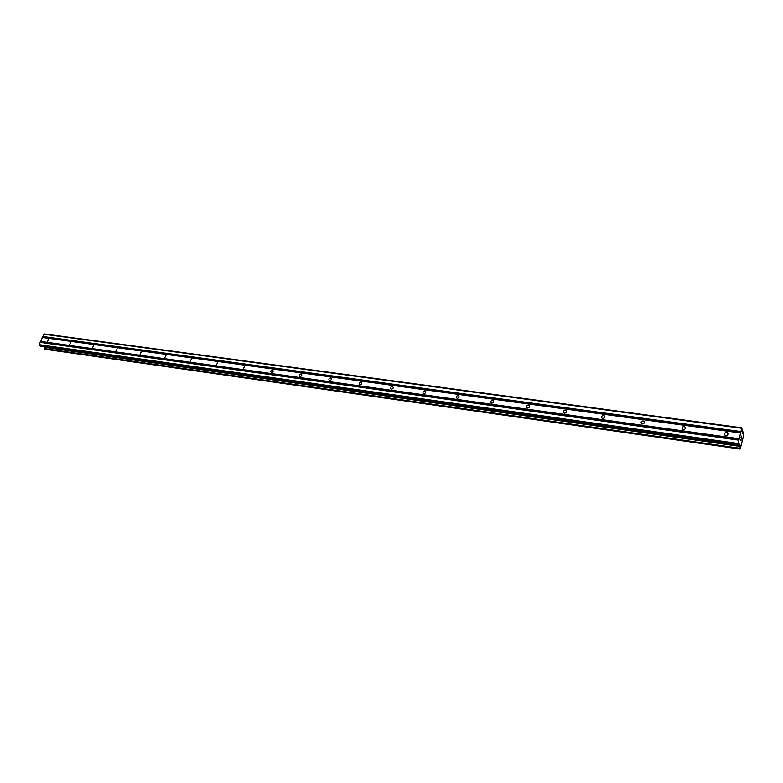 <?xml version="1.0" encoding="UTF-8"?>
<svg xmlns="http://www.w3.org/2000/svg" width="783" height="783" viewBox="0 0 783 783"><rect width="100%" height="100%" fill="white"/><g stroke="black" fill="none" stroke-linecap="round" stroke-linejoin="round"><path stroke-width="1.17" d="M48.624 339.254L47.509 341.398L48.624 339.254M70.852 342.308L69.726 344.481L70.852 342.308M93.676 345.44L92.541 347.642L93.676 345.44M117.127 348.66L115.982 350.892L117.127 348.66M141.224 351.978L140.069 354.239L141.224 351.978M165.996 355.374L164.831 357.665L165.996 355.374M191.473 358.878L190.289 361.198L191.473 358.878M217.684 362.48L216.49 364.829L217.684 362.48M244.658 366.18L243.454 368.568L244.658 366.18M272.435 369.997L272.768 370.105C273.521 371.299 273.12 372.101 271.544 372.522L271.221 372.414C270.458 371.23 270.869 370.418 272.435 369.997M301.054 373.931L301.396 374.049C302.179 375.263 301.768 376.075 300.173 376.496L299.82 376.378C299.037 375.165 299.449 374.352 301.054 373.931M330.543 377.983L330.915 378.101C331.718 379.344 331.307 380.166 329.672 380.587L329.3 380.46C328.498 379.226 328.909 378.395 330.543 377.983M360.953 382.153L361.345 382.29C362.177 383.553 361.756 384.394 360.082 384.805L359.691 384.678C358.859 383.416 359.28 382.574 360.953 382.153M392.322 386.469L392.743 386.606C393.595 387.898 393.174 388.75 391.461 389.161L391.05 389.014C390.188 387.732 390.609 386.88 392.322 386.469M424.699 390.913L425.149 391.069C426.03 392.391 425.59 393.252 423.848 393.653L423.397 393.497C422.517 392.185 422.957 391.324 424.699 390.913M458.124 395.503L458.613 395.669C459.513 397.02 459.073 397.891 457.292 398.293L456.812 398.126C455.902 396.785 456.342 395.904 458.124 395.503M492.664 400.25L493.182 400.436C494.112 401.806 493.662 402.697 491.841 403.088L491.332 402.912C490.403 401.532 490.843 400.642 492.664 400.25M528.368 405.154L528.926 405.349C529.876 406.759 529.425 407.659 527.556 408.041L527.008 407.845C526.049 406.446 526.509 405.545 528.368 405.154M565.297 410.223L565.894 410.439C566.872 411.878 566.403 412.788 564.504 413.17L563.907 412.954C562.928 411.515 563.388 410.605 565.297 410.223M603.507 415.479L604.153 415.714C605.151 417.182 604.682 418.102 602.734 418.474L602.098 418.239C601.09 416.771 601.559 415.851 603.507 415.479M643.088 420.911L643.773 421.176C644.8 422.673 644.311 423.603 642.324 423.965L641.639 423.711C640.611 422.213 641.091 421.274 643.088 420.911M684.088 426.539L684.831 426.833C685.879 428.37 685.379 429.309 683.344 429.661L682.6 429.378C681.553 427.841 682.052 426.901 684.088 426.539M726.595 432.382L727.407 432.696C728.464 434.271 727.955 435.221 725.88 435.563L725.078 435.25C724.011 433.684 724.51 432.725 726.595 432.382M741.834 427.792L742.235 432.51L742.656 433.42L743.664 432.05L743.762 435.025L740.17 449.08L740.023 445.038L739.602 444.147L738.555 445.527L738.144 443.501L741.834 427.792L44.093 333.92L39.15 344.667L40.745 346.282M43.946 346.761L45.003 349.218M741.432 438.754L741.295 436.297M741.53 436.816L741.354 437.599M740.982 437.736L741.315 436.043L741.795 437.149L741.315 436.053M741.031 439.752L741.012 440.702L740.552 439.469L740.982 440.418M741.002 440.741L740.552 439.459M42.36 337.356L740.581 432.823M42.165 337.434L740.483 432.97M42.625 336.71L740.796 431.893M42.576 336.455L740.806 431.55M43.525 334.184L741.54 428.232M742.421 432.95L742.95 433.019L742.411 432.911M44.083 347.231L740.043 446.408M44.005 347.065L740.033 446.193M39.297 345.42L738.115 444.529M39.15 344.667L738.144 443.501M40.109 342.377L738.888 440.163M40.295 342.288L738.986 440.017M40.559 341.642L739.191 439.077M40.51 341.398L739.201 438.734M742.206 432.001L743.556 432.187M742.215 431.864L743.615 432.04M44.895 349.208L740.15 449.06M44.425 348.885L739.974 448.679M44.347 348.758L739.964 448.502L44.347 348.748M44.347 348.611L739.984 448.297M738.878 445.204L740.062 445.37M739.074 444.901L740.023 445.038M40.52 346.243L738.555 445.527M459.044 396.159L458.613 395.669M493.652 400.994L493.182 400.436M529.425 405.995L528.926 405.349M566.432 411.192L565.894 410.439M604.73 416.585L604.153 415.714M644.38 422.174L643.773 421.176M685.448 427.998L684.831 426.833M728.024 434.046L727.407 432.696M742.401 432.891L742.998 432.97M742.215 431.834L743.644 432.03M44.944 349.228L740.17 449.08M40.628 346.292L738.604 445.566"/></g></svg>
